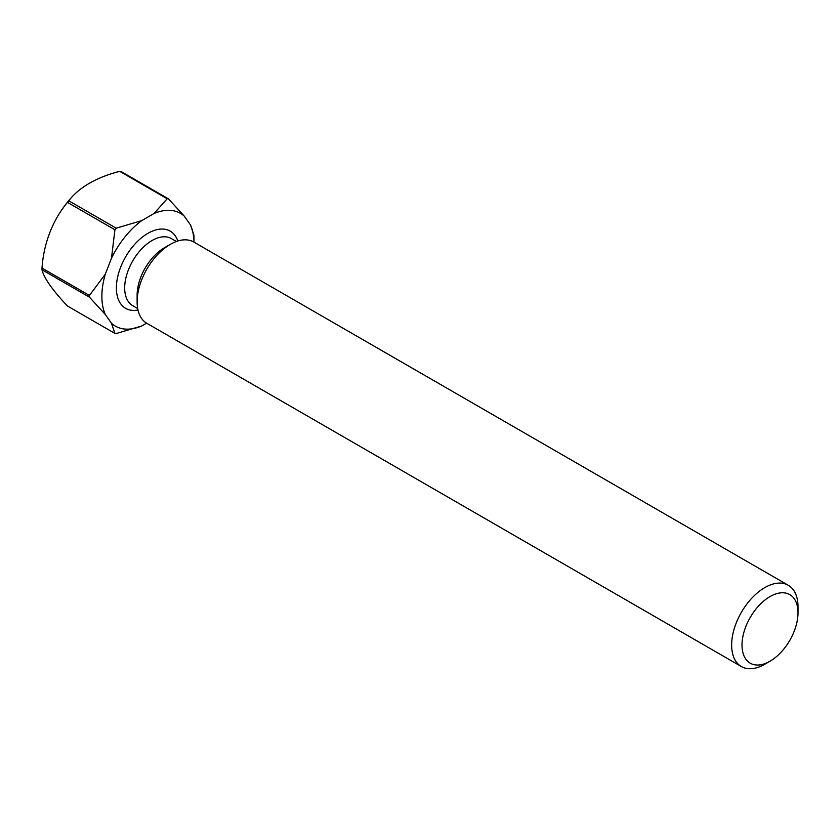 <?xml version="1.0" encoding="UTF-8"?>
<svg xmlns="http://www.w3.org/2000/svg" width="840" height="840" viewBox="0 0 840 840"><rect width="100%" height="100%" fill="white"/><g stroke="black" fill="none" stroke-linecap="round" stroke-linejoin="round"><path stroke-width="1.26" d="M770.007 596.578A39.585 22.858 120 0 0 742.014 645.057A39.585 22.858 120 0 0 770.007 661.227L764.82 664.22A46.925 27.09 -60 0 1 741.363 666.54A46.925 27.09 -60 0 1 734.171 628.94A46.925 27.09 -60 0 1 764.82 587.591A46.925 27.09 -60 0 1 788.277 585.27A46.925 27.09 -60 0 1 798 606.753L798 612.738A39.585 22.858 120 0 0 770.007 596.578M741.363 666.54L146.843 323.295A46.925 27.09 -60 0 1 137.12 301.822L137.12 295.113A38.713 22.355 -60 0 1 164.493 247.706L170.299 244.356A46.925 27.09 -60 0 1 193.767 242.025L788.277 585.27M137.12 301.822A46.925 27.09 -60 0 1 170.299 244.356L164.493 247.706M42 269.776A73.899 42.672 -60 0 1 42 268.926A73.899 42.672 -60 0 1 42 268.076L89.439 295.459A73.899 42.672 -60 0 0 89.439 297.161L42 269.776A97.965 20.706 -141.2 0 0 67.494 306.033L114.923 333.417A73.899 42.672 -60 0 0 116.204 333.532L141.74 325.973L146.612 323.159M67.494 202.388A73.899 42.672 -60 0 1 68.775 200.791L116.204 228.175A73.899 42.672 -60 0 0 114.923 229.772L67.494 202.388A97.965 77.27 -84.9 0 0 58.81 214.4A97.965 77.27 -84.9 0 0 42 268.076M119.742 171.371A73.899 42.672 -60 0 1 121.023 171.486L168.452 198.859A73.899 42.672 -60 0 0 167.171 198.755L119.742 171.371A97.965 56.563 0 0 0 71.978 196.938A97.965 56.563 0 0 0 68.775 200.791M190.502 224.973L193.935 235.127A73.899 42.672 -60 0 1 193.946 235.977L193.946 242.13A65.1 37.59 120 0 0 190.502 224.973L184.328 216.195A65.1 37.59 120 0 0 154.066 213.497L141.74 220.616A65.1 37.59 120 0 0 111.479 258.258L105.315 274.155A65.1 37.59 120 0 0 105.315 314.496L111.479 323.274A65.1 37.59 120 0 0 141.74 325.973M167.171 198.755L154.066 213.497M184.328 216.195L168.452 198.859M141.74 220.616L116.204 228.175M114.923 229.772L111.479 258.258M111.479 323.274L114.923 333.417M89.439 297.161L105.315 314.496M105.315 274.155L89.439 295.459M764.82 664.22L770.007 661.227A39.585 22.858 120 0 0 798 612.738M176.4 241.49L171.412 238.602A38.713 22.355 120 0 0 152.05 240.524A38.713 22.355 120 0 0 126.767 274.638A38.713 22.355 120 0 0 132.699 305.655L137.686 308.532M137.991 310.012A44.573 25.736 -60 0 1 116.792 281.894A44.573 25.736 -60 0 1 147.903 233.341A44.573 25.736 -60 0 1 177.828 241.007M71.978 196.938A117.306 117.306 0 0 0 58.81 214.4"/></g></svg>
